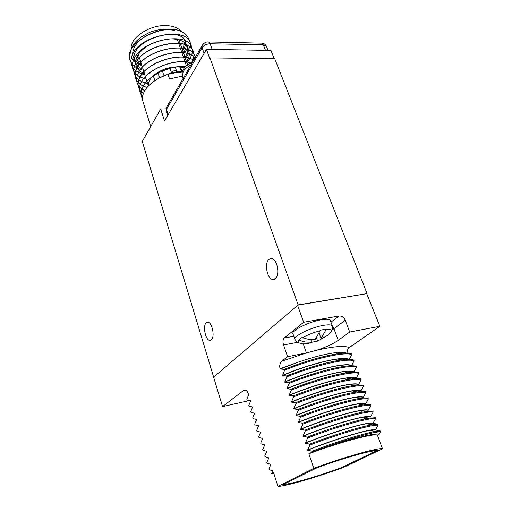<?xml version="1.0" encoding="UTF-8"?>
<svg xmlns="http://www.w3.org/2000/svg" width="512" height="512" viewBox="0 0 512 512"><rect width="100%" height="100%" fill="white"/><g stroke="black" fill="none" stroke-linecap="round" stroke-linejoin="round"><path stroke-width="0.77" d="M158.79 78.259L167.718 74.272M171.226 73.286L182.214 72.147M213.664 377.133L142.272 141.434L160.704 108.992L164.518 120.928L206.451 49.318L270.97 50.445L274.195 58.662M160.704 108.992L166.022 108.87M273.843 473.581L271.718 473.773L272.96 470.803L269.165 469.722L268.896 468.883L270.925 464.403L267.098 463.206L266.835 462.374L268.845 457.869L265.05 456.723L264.787 455.898L266.778 451.373L263.008 450.285L262.746 449.459L264.723 444.915L260.979 443.878L260.717 443.059L262.675 438.496L258.963 437.51L258.701 436.698L260.646 432.115L256.954 431.181L256.698 430.374L258.63 425.773L254.963 424.89L254.707 424.083L256.621 419.469L252.986 418.63L252.73 417.837L254.624 413.197L251.014 412.416L250.758 411.622L252.64 406.97L249.056 406.234L248.806 405.44L250.669 400.768L247.11 400.083L246.861 399.296L248.71 394.611L246.669 390.451L243.84 390.259L222.554 406.586L213.606 377.178L298.118 304.902L209.997 57.907L209.696 58.413L206.451 49.318M268.768 259.45L271.718 258.458C277.197 259.046 280.134 274.733 275.462 278.566L272.627 279.482C267.155 278.848 264.218 263.475 268.768 259.45M206.17 322.822L207.974 322.182C212.224 322.438 215.066 336.89 211.418 339.814L209.69 340.403C205.427 340.096 202.605 325.901 206.17 322.822M182.496 71.187C167.136 71.91 148.73 81.843 144.013 92.134C142.419 95.424 142.042 98.47 142.874 101.28L150.739 126.534M182.214 76.115L169.542 78.982L168 74.298L182.458 71.309M190.605 62.816C175.725 57.747 146.835 68.979 141.05 82.682C139.475 85.997 139.117 89.082 139.962 91.93L140.992 94.253M141.024 94.304L142.605 96.346M185.6 66.426C169.818 65.203 147.642 75.84 142.528 87.398C140.947 90.701 140.576 93.766 141.414 96.589L142.458 98.925M143.341 93.67L141.158 91.802M141.114 91.757L139.571 89.715M139.546 89.664L138.554 87.398C137.696 84.531 138.054 81.434 139.616 78.099C146.042 62.33 181.344 51.29 193.626 60.288M193.658 60.224C181.446 51.149 146.022 62.176 139.578 77.99C138.016 81.325 137.664 84.422 138.515 87.29L139.539 89.606M139.571 89.658L141.126 91.693M141.171 91.744L143.366 93.606M193.926 54.355L192.531 50.118C185.734 35.84 142.477 45.331 135.213 64.064C133.683 67.437 133.357 70.586 134.227 73.51L135.219 75.802M135.245 75.853L136.723 77.875M136.768 77.92L138.842 79.789M138.899 79.827L141.67 81.498M141.747 81.536L145.427 82.95M145.53 82.982L147.59 83.501M195.27 57.427L195.027 56.576C191.616 40.211 144.544 48.691 136.659 68.685C135.123 72.045 134.784 75.174 135.648 78.08L136.653 80.378M136.678 80.429L138.182 82.458M138.227 82.502L140.339 84.371M140.397 84.41L143.238 86.08M143.315 86.112L147.098 87.507M194.893 58.08C186.381 45.376 145.197 55.533 138.112 73.325C136.563 76.672 136.218 79.789 137.082 82.675L138.093 84.979M138.118 85.03L139.648 87.066M139.693 87.11L141.85 88.973M141.907 89.018L144.813 90.675M147.622 83.61L145.466 83.059M145.363 83.027L141.709 81.606M141.632 81.574L138.874 79.898M138.816 79.853L136.762 77.984M136.717 77.933L135.251 75.91M135.219 75.859L134.259 73.619C133.389 70.694 133.715 67.546 135.245 64.173C143.066 44.096 190.035 35.712 193.498 52.186L193.958 54.4M147.034 87.59L143.277 86.189M143.194 86.15L140.378 84.48M140.314 84.435L138.221 82.566M138.176 82.522L136.685 80.486M136.653 80.435L135.68 78.189C134.816 75.283 135.155 72.154 136.691 68.794C144.582 48.8 191.654 40.326 195.066 56.685L195.277 57.414M193.965 54.464L193.85 56.992M193.837 57.056L193.037 59.853M193.005 59.923L191.853 62.208M146.214 79.155L143.814 78.522M143.712 78.49L140.154 77.056M140.077 77.018L137.382 75.334M137.325 75.29L135.309 73.421M135.27 73.376L133.824 71.354M133.798 71.302L132.845 69.075C131.968 66.131 132.288 62.97 133.805 59.578C141.018 40.768 184.173 31.347 191.002 45.734L192.397 49.914M144.774 90.746L141.888 89.088M141.824 89.043L139.686 87.174M139.642 87.13L138.125 85.088M138.093 85.037L137.114 82.784C136.256 79.898 136.602 76.781 138.15 73.434C145.216 55.699 186.246 45.51 194.874 58.118M142.464 98.989L141.446 96.704C140.608 93.875 140.979 90.81 142.566 87.507C147.667 75.994 169.715 65.376 185.491 66.534M142.598 96.41L141.03 94.368M140.998 94.317L139.994 92.038C139.149 89.19 139.514 86.112 141.082 82.79C146.854 69.152 175.552 57.926 190.483 62.88M191.718 62.272L192.941 59.885M192.973 59.814L193.792 57.011M193.805 56.947L193.926 54.413M129.997 59.942L129.997 59.942C123.386 44.211 160.378 23.008 179.782 30.867L182.918 32.314C165.549 21.203 122.816 42.97 130.035 60.051L130.97 62.259M190.349 43.155C186.797 26.458 140.032 34.65 132.333 54.899C130.829 58.304 130.522 61.485 131.398 64.442L131.443 64.576M191.891 47.578C188.333 31.021 141.517 39.328 133.766 59.469C132.256 62.861 131.936 66.022 132.813 68.966L133.792 71.245M133.818 71.296L135.277 73.312M135.315 73.363L137.35 75.226M137.408 75.27L140.115 76.947M140.192 76.986L143.776 78.413M143.878 78.445L146.176 79.046M174.95 30.579C170.714 29.53 165.888 29.498 160.486 30.496M149.613 34.022C138.49 39.686 132.832 46.432 132.64 54.259M132.653 54.413L134.029 58.925M150.131 44.39C140.326 50.074 135.443 56.442 135.488 63.494L134.067 59.021L136.429 61.811M136.493 61.869L139.648 63.981M139.731 64.026L141.69 64.883M183.578 52.698L185.632 48.986M185.664 48.896L186.4 45.267M186.4 45.171L185.357 40.966M185.286 40.845C178.413 25.197 131.309 40.454 134.061 58.867M135.539 63.571L137.939 66.355M138.003 66.413L141.229 68.499M141.318 68.544L143.091 69.306M184.992 57.203L187.091 53.549M187.123 53.459L187.93 49.805M187.93 49.715L186.95 45.51M186.88 45.389C183.571 40.205 176.672 38.125 166.189 39.162M135.494 63.648L136.954 68.077M137.005 68.154L139.456 70.918M139.526 70.976L142.829 73.043M142.925 73.088L144.499 73.747M186.502 61.613L188.55 58.138M188.582 58.048L189.459 54.374M189.466 54.278L188.544 50.08M188.48 49.965L188.192 49.466L189.85 47.264M130.995 62.31L132.397 64.32M132.435 64.365L134.374 66.234M134.432 66.278L137.011 67.968M137.082 68.006L140.461 69.478M140.557 69.51L143.405 70.31M185.261 57.984L185.696 57.523M185.779 57.434L188.448 53.984M188.499 53.907L188.71 53.555M135.898 41.6L141.434 36.813L149.53 32.403L141.37 36.89C135.456 41.133 131.917 45.741 130.752 50.72M130.675 51.085L131.366 57.626M131.405 57.715L133.299 60.608M133.35 60.666L135.84 62.822M135.904 62.867L139.149 64.614M139.238 64.653L141.907 65.574M183.725 53.523L184.282 52.915M184.358 52.826L186.874 49.395M186.918 49.318L187.757 47.731M188.986 40.531C188.467 37.165 186.445 34.426 182.918 32.314M185.92 43.994L185.67 44.87M185.645 44.954L184.013 48.467M183.962 48.55L182.669 50.432M141.344 63.795L140.224 63.437M140.122 63.405L136.582 61.734M136.506 61.69L135.808 61.229M149.53 32.403C156.352 29.837 162.886 28.826 169.126 29.382M140.902 62.413L137.338 60.608M137.261 60.557L135.917 59.514M184.653 42.726L184.339 44.403M184.314 44.493L182.726 48.205M182.669 48.294L182.195 49.056M192.403 49.971L192.314 52.48M192.307 52.544L191.546 55.309M191.514 55.379L189.914 58.458M189.862 58.541L187.066 62.042M144.806 74.72L142.176 74.003M142.08 73.971L138.611 72.518M138.541 72.48L135.904 70.797M135.846 70.752L133.869 68.883M133.824 68.838L132.41 66.822M132.378 66.771L131.437 64.55C130.554 61.594 130.861 58.413 132.371 55.008C140.064 34.758 186.835 26.56 190.387 43.258L190.848 45.446M190.854 45.504L190.886 45.888M139.2 58.138L136.87 57.005M131.251 48.941C129.414 38.208 149.485 24.602 166.349 25.6C173.216 25.926 178.144 27.859 181.133 31.411M180.794 44.973L181.517 43.782M181.568 43.693L182.618 41.331M177.888 40.979L178.144 39.616M148.442 86.016C147.955 83.155 149.133 80.147 151.968 76.998M152.403 76.544C159.027 70.419 167.302 67.174 177.222 66.822M184.307 67.898L177.952 66.835M186.349 65.722L185.05 61.914M185.011 61.805L183.45 57.242M183.411 57.133L181.862 52.595M181.824 52.486L180.282 47.968M180.243 47.859L178.707 43.373M178.669 43.264L177.357 39.437M187.514 64.762L186.592 62.086M186.554 61.971L184.992 57.414M184.954 57.306L183.405 52.774M183.366 52.666L181.818 48.16M181.786 48.051L180.243 43.565M180.205 43.456L178.97 39.84M170.08 68.397L171.622 73.05C171.744 71.706 172.902 70.893 175.104 70.63L176.742 71.43L176.762 71.885M176.73 72.013L176.57 72.346M155.098 80.512L157.76 78.848M182.189 72.147L181.92 71.347M181.882 71.232L180.454 67.027M209.997 57.907L274.726 58.669L367.053 293.594L297.869 305.12M222.554 406.586L249.683 400.493M347.136 353.126C346.886 351.034 347.616 349.171 349.312 347.539L379.846 326.298L366.778 293.805M379.846 326.298L349.709 332.038L345.254 320.237L332.301 329.894M297.562 305.165L303.648 322.253L338.982 315.994C341.754 315.827 343.846 317.235 345.254 320.237M298.118 304.902L367.053 293.594M313.773 468.339L277.926 486.4C285.542 486.362 316.806 477.203 343.616 467.379L382.502 448.819C379.219 447.232 344.499 456.954 313.773 468.339L308.858 453.786L312.333 451.917L323.053 448.134C350.291 438.214 375.405 431.36 380.634 431.821L380.314 430.97L375.494 429.99L369.734 430.381C358.784 432.192 331.174 440.787 307.648 450.195L312.09 451.206L312.333 451.917M308.858 453.786C339.334 442.317 373.958 433.05 377.395 435.104L382.502 448.819M377.395 435.104L379.29 434.15L380.634 431.821M346.496 353.107C344.384 352.211 340.448 352.109 334.675 352.806C324.902 354.074 312.768 357.178 298.272 362.112L280.154 368.685L280.275 369.037L284.326 369.357L284.614 370.202L282.477 375.571L286.56 375.942L286.848 376.794L284.691 382.138L288.806 382.566L289.101 383.424L286.925 388.755L291.072 389.235L291.36 390.093L289.114 395.238L293.344 395.949L293.638 396.813L291.43 402.106L295.635 402.701L295.93 403.571L293.702 408.845L297.939 409.498L298.24 410.374L295.987 415.629L300.262 416.339L300.563 417.216L298.291 422.451L302.598 423.219L302.899 424.109L300.608 429.318L304.947 430.15L305.248 431.04L302.938 436.237L307.315 437.12L307.616 438.022L305.286 443.194L309.696 444.141L309.997 445.043L307.59 450.016C337.786 437.914 372.147 428.154 375.43 429.824L375.494 429.99M375.43 429.824L378.144 425.171L377.83 424.32L372.979 423.232L375.674 418.56L375.354 417.715L369.03 418.189C357.395 419.974 331.149 427.846 307.315 437.12M302.88 436.058C332.832 423.891 367.104 414.566 370.541 416.678L370.605 416.851C369.581 416.474 367.36 416.557 363.936 417.094L364.646 419.008M370.541 416.678L373.216 411.987L372.902 411.149L366.061 411.571L361.037 410.502C364.717 409.952 367.098 409.894 368.186 410.336L370.771 405.459L370.458 404.621C368.973 404.365 366.522 404.486 363.091 404.992L358.131 403.949C346.253 405.594 320.262 413.44 298.291 422.451M298.234 422.278C327.942 410.048 362.125 401.146 365.715 403.699L368.346 398.97L368.032 398.138C366.458 397.818 363.814 397.92 360.109 398.445C347.866 400.122 322.835 407.443 300.262 416.339M295.93 415.45C325.523 403.194 359.654 394.496 363.322 397.267L365.933 392.512L365.619 391.693C363.955 391.302 361.12 391.386 357.12 391.936C344.698 393.581 320.096 400.73 297.939 409.498M293.645 408.672C323.117 396.384 357.203 387.891 360.941 390.874L363.533 386.106L363.226 385.286C361.459 384.826 358.426 384.883 354.125 385.459C341.542 387.091 317.363 394.067 295.635 402.701M291.373 401.933C320.723 389.613 354.771 381.331 358.579 384.518L361.146 379.731L360.845 378.912C358.982 378.381 355.738 378.419 351.11 379.021C338.394 380.634 314.65 387.45 293.344 395.949M289.114 395.238C318.349 382.893 352.352 374.803 356.23 378.202L358.778 373.395L358.477 372.582C356.512 371.974 353.05 371.987 348.096 372.614C335.251 374.221 311.949 380.877 291.072 389.235M286.867 388.582C315.994 376.211 349.946 368.32 353.894 371.923L356.422 367.098L356.122 366.291C354.048 365.6 350.362 365.581 345.062 366.246C330.061 368.378 311.309 373.818 288.806 382.566M284.64 381.971C313.645 369.568 347.552 361.875 351.571 365.683L354.08 360.838L353.779 360.038C351.603 359.258 347.68 359.213 342.022 359.917C327.021 362.022 308.531 367.36 286.56 375.942M349.299 359.418L351.75 354.618L351.456 353.824C349.165 352.947 344.998 352.877 338.963 353.619C323.981 355.706 305.773 360.947 284.326 369.357M271.718 473.773L273.587 472.768L277.926 486.4M303.648 322.253L284.211 338.042C282.874 339.514 282.656 341.818 283.552 344.96L287.578 356.71L281.741 361.184C279.763 363.712 279.232 366.214 280.154 368.685M332.416 326.099L330.374 320.589C329.715 319.149 326.643 318.886 321.165 319.795C308.806 321.805 291.149 330.618 292.941 333.747L294.874 339.277C293.107 336.237 310.842 327.469 323.206 325.402C328.698 324.461 331.763 324.691 332.416 326.099L332.634 328.736L331.539 331.302M349.709 332.038L338.234 340.346L333.939 328.749L332.531 326.47M287.578 356.71L306.413 352.947L316.595 350.266C325.83 347.238 333.043 343.93 338.234 340.346M298.272 362.112L280.275 369.037M284.614 370.202C313.581 358.4 345.293 351.494 351.75 354.618M282.419 375.398C311.117 363.059 344.8 355.546 349.171 359.418M282.477 375.571C301.728 367.354 324.653 360.627 337.594 359.066C343.302 358.368 347.085 358.483 348.947 359.418M286.848 376.794C315.923 364.992 347.674 357.914 354.08 360.838M284.691 382.138C304.339 373.798 327.718 366.931 340.557 365.37C346.182 364.678 349.83 364.806 351.494 365.76M289.101 383.424C318.285 371.629 350.074 364.365 356.422 367.098M286.925 388.755C306.963 380.294 330.79 373.274 343.507 371.712C348.966 371.027 352.448 371.155 353.952 372.083M291.36 390.093C320.653 378.31 352.493 370.861 358.778 373.395M356.288 378.368C354.861 377.523 351.578 377.434 346.445 378.086C333.869 379.654 309.594 386.835 289.171 395.405M293.638 396.813C323.04 385.037 354.925 377.402 361.146 379.731M291.43 402.106C312.243 393.421 336.96 386.08 349.382 384.499C354.195 383.872 357.28 383.93 358.637 384.685M295.93 403.571C325.446 391.802 357.37 383.974 363.533 386.106M293.702 408.845C314.906 400.045 340.051 392.544 352.301 390.95C356.819 390.342 359.718 390.368 361.005 391.04M298.24 410.374C327.866 398.611 359.827 390.592 365.933 392.512M295.987 415.629C317.574 406.72 343.149 399.046 355.219 397.434C359.443 396.845 362.163 396.845 363.379 397.434M300.563 417.216C330.298 405.466 362.304 397.254 368.346 398.97M365.773 403.866C364.627 403.354 362.074 403.379 358.131 403.949M302.598 423.219C325.594 414.195 351.034 406.694 363.091 404.992M302.899 424.109C332.749 412.365 364.794 403.955 370.771 405.459M300.55 429.146C330.381 416.947 364.608 407.834 368.122 410.17M300.608 429.318C322.97 420.211 349.37 412.186 361.037 410.502M304.947 430.15C328.365 420.998 354.208 413.312 366.061 411.571M305.248 431.04C335.213 419.309 367.302 410.701 373.216 411.987M302.938 436.237C325.69 427.021 352.493 418.81 363.936 417.094L369.03 418.189M307.616 438.022C337.696 426.298 369.83 417.491 375.674 418.56M305.229 443.014C335.302 430.88 369.619 421.338 372.979 423.232M305.286 443.194C328.422 433.882 355.635 425.478 366.835 423.718C370.01 423.194 372.077 423.091 373.043 423.398M309.696 444.141C333.952 434.746 360.595 426.669 371.994 424.838L377.83 424.32M309.997 445.043C340.192 433.331 372.371 424.32 378.144 425.171M312.09 451.206C336.774 441.683 363.808 433.408 374.957 431.526L380.314 430.97M323.053 448.134C351.251 438.528 375.75 432.627 379.29 434.15M377.984 450.234C373.619 449.389 344.275 457.626 317.389 467.45L282.502 484.96C290.118 484.557 316.819 476.749 340.499 468.173L377.984 450.234M347.072 371.354L347.494 372.499M349.434 377.766L349.958 379.181M351.814 384.224L352.371 385.715M354.214 390.714L354.797 392.294M356.621 397.248L357.235 398.906M359.046 403.821L359.693 405.568M361.485 410.438L362.163 412.269M299.046 340.474C297.318 342.758 298.982 343.654 304.038 343.162C306.72 343.789 309.28 343.488 311.706 342.246L305.446 342.029L298.496 340.243L301.85 337.613L308.838 339.418L315.13 339.648L320.384 330.182L326.387 329.075L321.088 338.509L319.219 333.344M311.706 342.246L310.771 339.629M321.088 338.509C324.851 337.28 328.058 335.29 330.701 332.518C332.73 330.17 331.238 329.19 326.246 329.587M326.106 336.224L317.638 341.101L316.525 338.01M317.638 341.101L311.597 342.298M283.91 484.403C291.098 484.115 317.402 476.429 340.582 468.006L376.442 450.835C372.384 449.939 343.552 458.035 317.35 467.635L283.872 484.275M376.224 450.253L376.442 450.835M191.002 45.734L189.882 47.219M243.84 390.259L246.835 390.598M293.818 336.256L284.211 338.042M338.982 315.994L330.957 322.17M297.542 342.291L283.552 344.96M349.312 347.539C344.282 345.485 333.376 346.394 316.595 350.266M306.323 352.966L281.741 361.184M306.413 352.947L302.995 343.258M302.406 337.843C307.36 334.899 313.306 332.518 320.243 330.701M265.485 50.349L263.354 44.877L266.47 46.451L268.006 50.394M212.186 49.421L210.15 43.75L263.354 44.877L261.811 43.142C263.987 43.328 265.542 44.429 266.47 46.451M204.102 53.331L202.112 47.706C203.885 45.248 206.56 43.93 210.15 43.75L208.698 41.952L261.229 43.13M168.173 114.688L166.464 109.402L202.112 47.706L202.048 45.651C203.942 42.867 206.157 41.632 208.698 41.952L208.147 41.939M167.661 115.558L166.195 111.014L166.464 107.45L202.483 44.922M183.046 78.656L182.387 76.698L183.187 71.654C184.704 69.082 187.296 66.829 190.963 64.909M166.861 106.765L166.195 111.014M148.403 86.061L146.931 81.408M146.893 81.293L145.427 76.672M145.389 76.557L143.93 71.955M143.898 71.846L142.445 67.27M142.406 67.155L140.966 62.605M140.928 62.496L139.494 57.965M139.456 57.856L138.368 54.413M187.565 64.723L186.669 62.093M186.63 61.984L185.069 57.427M185.03 57.318L183.475 52.787M183.437 52.678L181.894 48.166M181.856 48.058L180.32 43.578M180.282 43.469L179.04 39.859M176.742 71.43L175.328 67.219M170.042 68.282L169.818 67.616M181.606 72.128L181.357 71.392M181.318 71.277L179.859 66.957M159.558 77.818L158.054 73.171M158.016 73.062L157.786 72.346M154.867 80.666L153.37 76.006M163.936 75.674L162.426 71.072M162.394 70.957L162.112 70.099M338.957 353.626L334.675 352.813M337.594 359.066L342.016 359.917M340.557 365.37L345.056 366.253M343.507 371.712L348.09 372.614M346.445 378.086L351.11 379.021M349.382 384.499L354.125 385.459M352.301 390.95L357.12 391.936M355.219 397.434L360.109 398.445M366.835 423.718L371.994 424.838M369.734 430.381L374.957 431.526M294.874 339.277C296.358 341.69 297.709 342.874 298.925 342.835M272.627 279.482L274.598 279.194M209.69 340.403L210.938 340.179M192.73 61.83L185.696 66.33C184.378 67.238 180.845 72.314 182.387 76.698"/></g></svg>
